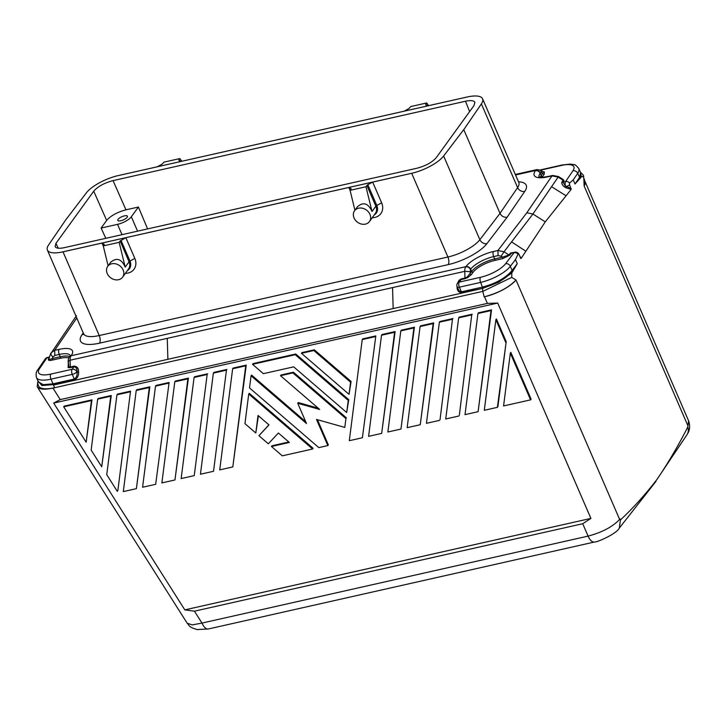 <?xml version="1.0" encoding="UTF-8"?>
<svg xmlns="http://www.w3.org/2000/svg" width="726" height="726" viewBox="0 0 726 726"><rect width="100%" height="100%" fill="white"/><g stroke="black" fill="none" stroke-linecap="round" stroke-linejoin="round"><path stroke-width="1.09" d="M452.97 318.542L439.883 321.491L439.375 322.199L452.461 319.249L440.047 419.664L452.461 319.249M407.159 427.668L420.091 326.537L433.177 323.596L420.245 424.719L407.159 427.668M110.742 396.214L101.722 466.782L91.149 450.102L97.656 399.164L110.742 396.214L111.259 395.507L98.173 398.456L97.656 399.164M86.14 442.198L91.975 399.854L64.215 406.106L63.697 406.814L91.458 400.561L86.14 442.198L63.697 406.814M251.069 375.787L249.517 387.92L318.805 447.615L327.825 445.582L316.509 419.437L344.796 427.414L345.93 418.584L292.905 372.91L280.508 375.705L319.676 409.446L297.724 403.257L306.499 423.539L251.069 375.787L251.577 375.079L305.7 421.706M37.788 381.903L37.217 386.767C39.277 389.426 44.522 389.871 52.953 388.092L54.486 387.748C46.056 389.526 40.81 389.082 38.75 386.423M201.982 623.08L192.236 624.914L187.172 623.207C189.758 625.857 188.397 626.965 197.109 629.569L208.362 628.979A11.498 5.327 -102.7 0 1 201.982 623.08L194.441 611.183L184.821 609.876L590.9 518.409L582.724 523.727L588.087 536.115L201.982 623.08M53.67 403.075L497.709 303.06L487.382 303.395L60.249 399.599L53.67 403.075L184.821 609.876M458.814 416.034L445.728 418.975L458.66 317.852L471.737 314.902L459.331 415.317L471.737 314.902M472.254 314.195L459.168 317.144L458.66 317.852M117.83 490.649L130.544 391.16L117.83 490.649M174.794 381.794L175.311 381.077L188.397 378.137L174.957 479.968L161.871 482.917L174.794 381.794L187.88 378.845L174.957 479.968M188.397 378.137L187.88 378.845M506.203 341.637L497.9 406.633L497.383 407.34L484.296 410.29L495.876 319.676L496.393 318.968L506.203 341.637L497.383 407.34M248.737 393.991L244.952 423.657L255.797 432.995L258.039 415.472L269.001 424.919L258.928 435.7L268.321 443.795L278.394 433.014L289.365 442.461L271.46 446.49L282.305 455.837L312.607 449.013L248.737 393.991L249.254 393.283L313.124 448.296L312.607 449.013M288.821 441.989L271.978 445.782L271.46 446.49M348.77 399.672L346.701 412.522L293.685 366.848L263.375 373.672L252.53 364.325L295.237 354.715L348.253 400.389L348.77 399.672L295.745 353.998L253.047 363.617L252.53 364.325M318.197 408.175L298.232 402.549L297.724 403.257M344.796 427.414L345.93 418.584M346.438 417.877L293.422 372.202L292.905 372.91M293.422 372.202L281.026 374.997L280.508 375.705M219.724 469.885L232.647 368.763L245.733 365.813L232.81 466.936L219.724 469.885M155.673 484.315L169.113 382.475L155.673 484.315L142.586 487.255L155.509 386.132L156.026 385.424L169.113 382.475M400.961 429.057L413.893 327.934L400.806 330.884L387.875 432.006L400.961 429.057L414.401 327.226L401.315 330.176L400.806 330.884M226.966 369.443L213.88 372.393L213.362 373.1L226.448 370.16L213.526 471.283L226.448 370.16M168.595 383.183L155.509 386.132M477.935 313.514L465.012 414.637L478.098 411.687L491.021 310.565L477.935 313.514L478.452 312.797L491.538 309.857L491.021 310.565M207.681 373.79L194.595 376.74L194.078 377.447L207.164 374.498L194.241 475.621L207.164 374.498M505.686 342.354L495.876 319.676M136.388 488.652L149.828 386.822L136.742 389.771L136.225 390.479L149.311 387.53L136.388 488.652L123.302 491.602L136.225 390.479M149.828 386.822L149.311 387.53M687.812 426.979C678.166 445.936 667.838 463.497 656.812 479.65L686.968 434.729A11.498 9.538 -146.4 0 0 686.996 434.683A11.498 9.538 -146.4 0 0 687.812 426.979L688.602 420.835C691.243 428.794 688.021 432.995 686.996 434.683M620.086 518.918C613.053 526.586 602.389 532.321 588.087 536.115A11.498 5.327 -102.7 0 0 594.467 542.013A11.498 5.327 -102.7 0 1 594.467 542.013C597.915 542.231 617.046 533.329 619.26 528.156L655.932 481.42M525.887 251.232L511.567 241.903L504.007 251.777L508.971 254.944L510.387 253.093A1.153 0.926 37.4 0 0 511.295 253.283L514.062 252.666A3.83 3.095 37.4 0 1 518.055 254.154A1.352 0.626 77.3 0 1 519.045 254.654L521.141 258.411L545.262 221.866L532.929 214.007L526.822 212.782L497.927 250.515L504.007 251.777L501.131 256.214L502.573 257.131L508.971 254.944A1.153 0.926 -142.6 0 0 509.879 255.135L511.295 253.283L514.652 252.24A3.83 1.779 -102.7 0 1 514.67 252.24A3.83 3.83 0 0 0 514.652 252.24A3.83 1.779 -102.7 0 0 514.062 252.666L505.614 263.692A3.83 3.095 37.4 0 1 510.324 266.315L512.102 270.435L517.248 263.729L511.821 272.94L511.748 277.377L516.023 280.009L619.641 519.462L620.458 519.916C633.163 508.046 645.278 494.615 656.812 479.65M520.161 257.231L520.669 258.392M491.538 309.857L478.098 411.687M194.441 611.183L582.724 523.727M194.078 377.447L181.155 478.57L194.241 475.621M516.014 280.009A26.826 8.984 156.6 0 1 484.514 296.771L484.151 296.843C498.136 293.168 508.754 287.55 516.023 280.009L516.023 280.009M497.709 303.06L590.9 518.409M362.392 437.751L375.832 335.911L362.392 437.751L349.306 440.7L362.238 339.568L375.324 336.628M117.313 491.357L106.74 474.677L116.94 394.817L130.027 391.877M130.544 391.16L117.458 394.109L116.94 394.817M375.832 335.911L362.746 338.86L362.238 339.568M510.333 353.09L510.85 352.382L531.096 399.155L530.579 399.863L503.581 405.943L510.333 353.09L530.579 399.863M381.522 335.23L368.59 436.353L381.676 433.404L394.608 332.281L381.522 335.23L382.03 334.514L395.116 331.573L394.608 332.281M420.245 424.719L433.685 322.879L420.599 325.829L420.091 326.537M101.722 466.782L111.259 395.507M301.435 353.317L349.034 394.318L351.094 381.477L314.34 349.814L301.943 352.6L301.435 353.317L313.832 350.522L350.585 382.185L351.094 381.477M327.825 445.582L328.334 444.875L317.444 419.701M268.919 424.846L258.928 435.7M255.797 432.995L258.42 415.798M381.676 433.404L395.116 331.573M232.81 466.936L246.25 365.105L233.164 368.055L232.647 368.763M687.776 425.454L584.149 185.992A26.826 8.984 -23.4 0 0 585.011 181.455L688.602 420.835M246.25 365.105L245.733 365.813M295.745 353.998L295.237 354.715M484.151 296.843L482.808 291.389L54.486 387.748M346.701 412.522L348.253 400.389M433.685 322.879L433.177 323.596M439.375 322.199L426.443 423.322L439.529 420.372M314.34 349.814L313.832 350.522M349.034 394.318L350.585 382.185M414.401 327.226L413.893 327.934M213.526 471.283L200.44 474.232L213.362 373.1M91.975 399.854L91.458 400.561M619.287 528.12L620.458 519.916M575.019 184.005L573.231 179.885L577.715 173.323A24.911 8.34 -23.4 0 0 578.822 168.586L580.691 172.915L579.493 177.453L575.019 184.005L581.372 176.963C582.225 176.01 583.032 176.336 583.804 177.952L584.149 186.001L585.138 181.963L583.804 177.952M580.519 172.507L579.965 178.088L577.715 173.323A3.83 3.194 34.3 0 0 572.932 170.81A21.081 7.06 -23.4 0 0 561.597 165.41L540.344 170.202A3.83 1.779 -102.7 0 1 540.897 169.784A3.83 3.83 0 0 0 540.099 170.056M512.801 271.052L512.102 270.435C505.768 277.94 495.958 283.476 482.672 287.042L482.863 287.904C496.303 284.247 506.24 278.602 512.656 270.961L514.126 269.047M74.479 379.889L74.288 379.026C76.502 377.611 77.419 375.333 77.02 372.202L78.589 372.302C78.816 375.705 77.446 378.237 74.479 379.889L53.198 384.689L42.299 385.297L38.097 381.277M77.001 371.667L78.571 371.766C78.599 368.309 77.101 366.43 74.07 366.122L73.925 366.793C76.194 367.102 77.219 368.726 77.001 371.667L77.02 372.202L77.001 371.667M54.55 387.847L53.561 385.052L167.878 359.306L167.27 338.343L70.104 360.223L70.295 366.975L68.698 366.739L68.707 365.033M68.308 365.323A1.153 0.944 -144.1 0 1 68.208 365.35L68.081 367.601L70.15 367.646A1.153 0.535 77.3 0 0 70.295 366.975L74.07 366.122M69.632 356.53A19.166 6.416 -23.4 0 0 60.249 356.765L59.242 354.442L54.822 355.441L54.677 350.349L51.237 352.627L50.457 354.179L76.448 315.701M48.914 358.735L48.887 358.78A1.153 0.953 34.3 0 1 48.397 359.08L49.168 357.945M68.779 357.954A18.014 6.035 -23.4 0 0 60.294 358.29L52.381 360.069A1.153 0.535 77.3 0 0 52.336 358.544C49.903 359.479 48.787 359.479 49.014 358.544M543.039 171.726L544.346 171.89L544.228 174.14A1.153 0.944 -144.1 0 1 542.803 173.369L541.696 172.743L540.271 170.156L543.384 171.917L541.188 175.601L540.18 173.278A3.83 3.149 -144.1 0 0 535.434 170.71A22.996 7.705 -23.4 0 0 547.595 176.872L552.014 175.883L558.14 177.071L558.557 176.572L562.904 179.34L563.113 180.239L558.14 177.071L532.929 214.007L511.567 241.903M561.879 182.044C561.443 183.551 562.287 185.139 564.401 186.809L565.382 185.738L562.804 182.217A1.153 0.953 34.3 0 1 561.879 182.044L563.113 180.239A1.153 0.953 -145.7 0 0 564.029 180.411L562.804 182.217L565.563 181.591L572.932 170.81M565.5 185.829L566.489 186.473L565.844 187.762L564.401 186.809M565.844 187.762L571.153 189.404L545.262 221.866M369.951 214.361A9.202 7.55 -144.1 0 0 362.555 208.253A9.202 7.55 -144.1 0 0 354.551 210.758A9.202 7.55 -144.1 0 0 354.052 217.945A9.202 7.55 -144.1 0 0 361.448 224.053A9.202 7.55 -144.1 0 0 369.452 221.557A9.202 7.55 -144.1 0 0 369.951 214.361M573.231 179.885L569.629 182.997A1.352 0.626 77.3 0 0 569.647 184.84L571.153 189.404M518.055 254.154L515.46 259.599L510.324 266.315A24.911 8.34 -23.4 0 1 480.657 282.387L482.354 287.115A1.153 0.535 -102.7 0 1 482.545 287.977L482.863 287.904M517.248 263.729L515.46 259.599M412.976 172.997A26.826 8.984 156.6 0 0 443.631 155.99L464.268 128.938L481.383 103.9A26.826 8.984 156.6 0 0 482.581 98.79A26.826 8.984 156.6 0 0 468.225 96.758L116.995 175.874A26.826 8.984 156.6 0 0 86.34 192.88L65.694 219.933L48.588 244.971A26.826 8.984 -23.4 0 0 47.39 250.071A26.826 8.984 -23.4 0 0 61.746 252.103L412.976 172.997L372.674 182.099L381.64 202.826A13.794 11.326 35.9 0 1 372.211 217.736M64.478 247.63L416.933 168.241C425.69 165.891 432.124 162.361 436.244 157.66L474.005 105.551L474.886 102.339C473.906 100.497 470.775 100.134 465.493 101.232L113.038 180.62C104.272 182.97 97.838 186.5 93.727 191.201L55.956 243.319L55.131 246.622C56.183 248.383 59.296 248.719 64.478 247.63M428.621 105.669L426.697 102.965L410.789 106.55L408.974 108.519L404.092 111.196L427.95 105.824L425.799 104.725M426.353 105.533L425.681 104.362L426.697 102.965M469.994 271.678L464.758 271.333A7.668 3.548 -102.7 0 1 465.738 266.878C467.825 266.642 469.404 267.495 470.484 269.446L470.058 273.747A1.153 0.944 -144.1 0 0 471.473 274.519L473.098 272.286A1.153 0.944 -144.1 0 1 471.673 271.515L470.666 269.201A19.166 6.416 156.6 0 1 493.662 256.596L498.081 255.597L501.131 256.214M427.95 105.824L468.225 96.758M181.799 161.263L179.876 158.558L163.967 162.143L162.152 164.112L157.27 166.789L116.995 175.874M404.092 111.196L181.128 161.417L178.977 160.328M179.531 161.127L178.859 159.956L179.876 158.558M157.27 166.789L181.128 161.417M509.879 255.135L502.619 258.665A1.153 0.535 77.3 0 0 502.573 257.131L494.669 258.919L493.662 256.596A3.83 1.779 77.3 0 1 493.517 251.505L497.927 250.515L498.081 255.597M66.756 218.472L65.694 219.933M49.386 357.328L46.863 357.9L39.503 368.681A3.83 3.194 -145.7 0 0 37.77 369.833C36.164 371.458 35.728 374.026 36.482 377.529A24.911 8.34 -23.4 0 0 50.983 379.163L72.273 374.371A3.83 1.779 -102.7 0 1 72.119 369.28A3.83 3.149 -144.1 0 1 76.865 371.848A3.83 1.28 156.6 0 1 72.273 374.371L74.288 379.026L53.316 383.755A1.153 0.535 -102.6 0 1 53.506 384.617L41.881 385.524L37.979 381.005M117.539 224.352A11.498 3.848 156.6 0 0 131.342 216.784L138.412 207.028L125.97 209.832C117.204 212.183 110.769 215.713 106.658 220.414L101.123 228.046L117.539 224.352L122.013 234.67M138.412 207.028L147.596 228.908M558.557 176.572L552.604 175.456L552.014 175.883L526.822 212.782M69.505 356.72A3.83 3.149 35.9 0 1 69.596 356.584A3.83 3.149 35.9 0 1 71.257 355.522A22.996 7.705 -23.4 0 0 59.096 349.36L54.677 350.349L76.774 317.988M457.18 287.024L457.081 287.051C457.053 290.509 458.551 292.387 461.582 292.696A1.153 0.535 77.3 0 0 461.391 291.834L459.141 290.917L457.144 286.924A3.83 1.28 156.6 0 0 459.367 287.178L480.657 282.387A3.83 1.779 77.3 0 1 480.512 277.296A21.081 7.06 -23.4 0 0 505.614 263.692M464.268 128.938L463.778 129.664L500.005 213.362L517.602 187.607A5.754 4.783 -145.7 0 0 524.771 191.392A32.579 10.908 156.6 0 0 518.5 181.79M448.123 264.645A32.579 10.908 156.6 0 0 486.928 243.618L507.129 217.219C503.98 217.591 501.612 216.312 500.005 213.362L479.859 239.698A26.826 8.984 156.6 0 1 447.906 257.013A5.754 2.668 -102.7 0 1 448.123 264.645L99.453 343.18A5.754 2.668 77.3 0 0 99.235 335.548L63.017 251.84L61.746 252.103M463.778 129.664L463.215 130.39M350.104 190.439L348.816 187.471L125.852 237.692L134.818 258.42A13.794 11.326 35.9 0 1 125.389 273.339M103.283 246.032L101.994 243.065L63.017 251.84M120.171 240.932L119.155 242.339L125.199 267.104L129.037 261.814L120.171 240.932L125.852 237.692L101.994 243.065L104.281 244.48M510.387 253.093L513.473 252.503M119.155 242.339L103.255 245.914L104.272 244.517M120.634 242.393A1.915 0.644 156.6 0 1 121.578 241.658L129.981 261.07A9.756 8.004 35.9 0 1 127.413 270.535M108.11 265.825L103.255 245.914M125.199 267.104C121.478 258.873 116.65 257.249 110.715 262.24L107.729 266.351A9.202 7.55 -144.1 0 0 107.23 273.539A9.202 7.55 -144.1 0 0 114.626 279.646A9.202 7.55 -144.1 0 0 122.63 277.15A9.202 7.55 -144.1 0 0 123.13 269.963A9.202 7.55 -144.1 0 0 115.733 263.856A9.202 7.55 -144.1 0 0 107.729 266.351M580.446 172.352L581.372 176.963M354.932 210.231L350.077 190.321L350.985 189.069A1.915 0.644 156.6 0 0 351.085 188.678A1.915 0.644 156.6 0 0 350.957 188.551L348.816 187.471L372.674 182.099L367.828 184.749A1.915 0.644 -23.4 0 0 366.893 185.484L365.977 186.745L350.077 190.321M502.619 258.665L494.715 260.443A1.153 0.535 -102.7 0 0 494.669 258.919A19.166 6.416 -23.4 0 0 471.673 271.515L467.217 276.978L464.958 278.085A1.153 0.535 77.3 0 1 464.803 278.748L467.753 277.577L471.473 274.519M365.977 186.745L372.021 211.511C368.3 203.28 363.472 201.656 357.537 206.647L354.551 210.758M569.647 184.84A3.83 1.28 -23.4 0 1 566.489 186.473L571.262 188.578M68.77 364.134L68.317 365.804L68.19 361.43C67.827 362.147 68.616 357.537 69.406 356.838L71.075 355.776L465.92 266.633A22.996 7.705 156.6 0 1 493.517 251.505M39.503 368.681A21.081 7.06 -23.4 0 0 50.838 374.081A3.83 1.779 -102.7 0 0 50.983 379.163L52.998 383.827L43.27 384.662L38.351 381.858L36.482 377.529M511.748 277.377L482.808 291.389L482.527 288.431L498.925 282.133L511.821 272.94M105.805 238.319L101.123 228.046M118.075 219.325A5.254 1.761 -23.4 0 0 117.803 220.405A5.254 1.761 -23.4 0 0 122.077 220.395A5.254 1.761 -23.4 0 0 127.159 217.283A5.254 1.761 -23.4 0 0 127.44 216.23A5.254 1.761 -23.4 0 0 123.184 216.212A5.254 1.761 -23.4 0 0 118.075 219.325M461.582 292.696L482.527 288.431L167.878 359.306M519.834 256.369L521.141 258.411M464.803 278.748L461.028 279.601L459.222 282.096A3.83 3.149 -144.1 0 0 457.552 283.158L461.028 279.601A1.153 0.535 77.3 0 0 461.173 278.929L464.958 278.085L464.758 271.333L167.27 338.343M457.489 283.249L458.959 280.408L461.173 278.929M60.249 399.599L52.953 388.092M519.045 254.654A3.83 1.28 -23.4 0 0 519.008 254.454L520.478 257.848M484.514 296.771L487.382 303.395M78.571 371.766L78.589 372.302M70.15 367.646L73.925 366.793L72.119 369.28L50.838 374.081M50.602 353.898L52.798 357.192L54.822 355.441M45.13 359.052A3.83 3.194 -145.7 0 1 46.863 357.9A3.83 1.779 -102.7 0 1 47.453 357.473A3.83 3.83 0 0 0 45.13 359.052L37.77 369.833M52.381 360.069C49.395 360.768 48.061 360.441 48.397 359.08M52.798 357.192L52.336 358.544L60.249 356.765A1.153 0.535 -102.7 0 1 60.294 358.29M70.259 355.431A19.166 6.416 -23.4 0 0 59.242 354.442A3.83 1.779 77.3 0 1 59.096 349.36M69.406 356.838L70.404 355.704M566.071 195.784L551.551 186.718M372.021 211.511L375.859 206.211A9.202 7.55 35.9 0 1 375.351 213.408L369.452 221.557M544.228 174.14L542.603 176.373A18.014 6.035 -23.4 0 0 542.041 177.262M562.505 179.095L564.029 180.411M494.715 260.443A18.014 6.035 -23.4 0 0 473.098 272.286M83.245 332.935L81.947 334.84A5.754 4.783 -145.7 0 0 83.69 334.005M83.88 334.269L83.608 333.788A26.826 8.984 -23.4 0 0 99.235 335.548L447.906 257.013L411.678 173.305M81.947 334.84A32.579 10.908 -23.4 0 0 99.453 343.18M469.613 111.613L465.493 101.232M125.97 209.832L113.038 180.62M507.129 217.219L524.771 191.392M535.434 170.71L535.616 170.456C537.703 170.22 539.291 171.073 540.362 173.024L540.18 173.278A19.166 6.416 -23.4 0 0 539.055 176.863M515.551 174.975L535.616 170.456A7.668 3.548 77.3 0 1 536.795 169.612L540.271 170.156M71.257 355.522L71.075 355.776A7.668 3.548 -102.7 0 0 70.104 360.223C68.226 360.749 67.763 361.357 68.707 362.065M470.484 269.446L470.666 269.201A3.83 3.149 -144.1 0 0 465.92 266.633M482.581 98.79L518.8 182.498A26.826 8.984 156.6 0 1 517.602 187.607L481.383 103.9M486.928 243.618A5.754 4.646 37.4 0 1 479.859 239.698L443.631 155.99M122.63 277.15L128.529 269.001A9.202 7.55 35.9 0 0 129.037 261.814A1.915 0.644 156.6 0 1 129.981 261.07L134.818 258.42M120.97 240.36L121.578 241.658M578.686 179.957L580.11 178.179M366.893 185.484L375.859 206.211A1.915 0.644 156.6 0 1 376.803 205.476A9.756 8.004 35.9 0 1 374.235 214.941M367.828 184.749L376.803 205.476L381.64 202.826M540.897 169.784L562.187 164.983A3.83 1.779 77.3 0 0 561.597 165.41M542.603 176.373A1.153 0.944 -144.1 0 1 541.188 175.601A19.166 6.416 -23.4 0 0 540.289 177.162M565.382 185.738A3.83 1.779 77.3 0 1 565.563 181.591A3.83 3.194 34.3 0 1 569.629 182.997M53.316 383.755L53.198 384.689M541.696 172.743L540.362 173.024M131.342 216.784L137.568 231.167M106.658 220.414L93.727 191.201M58.252 248.201L55.956 243.319M547.595 176.872A3.83 1.779 -102.7 0 1 548.194 176.454L552.604 175.456M393.165 308.568L392.557 287.596M482.354 287.115L461.391 291.834L459.367 287.178A3.83 1.779 77.3 0 1 459.222 282.096L480.512 277.296M457.062 286.516L457.081 287.051M37.217 386.767L187.172 623.207M594.467 542.013L208.362 628.979M48.887 358.789L50.457 354.179M38.768 386.441L37.834 383.99L37.961 380.959M49.486 357.01L47.453 357.473M578.822 168.586C576.317 165.564 574.756 164.267 574.148 164.684L570.554 164.085L562.187 164.983M515.315 174.449L536.795 169.612M583.777 176.445L583.141 174.866L580.428 172.307M548.194 176.454C542.857 177.389 539.763 177.498 538.892 176.781L539.164 177.153M518.8 182.498L518.981 183.025M83.608 333.788L47.39 250.071M457.552 283.158A3.83 3.83 0 0 0 457.144 286.924M519.008 254.454A3.83 3.83 0 0 0 514.698 252.231"/></g></svg>
